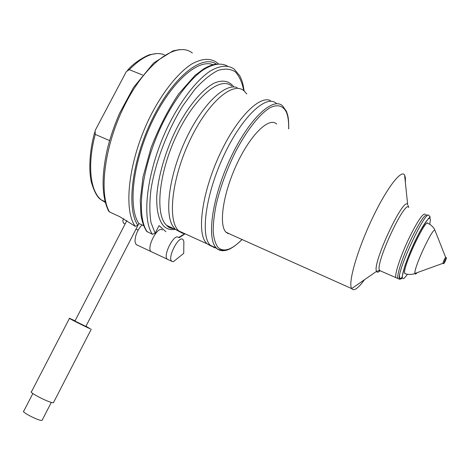 <?xml version="1.0" encoding="UTF-8"?>
<svg xmlns="http://www.w3.org/2000/svg" width="470" height="470" viewBox="0 0 470 470"><rect width="100%" height="100%" fill="white"/><g stroke="black" fill="none" stroke-linecap="round" stroke-linejoin="round"><path stroke-width="0.7" d="M126.882 220.571L74.953 321.034L85.857 326.444M142.504 74.971L129.285 69.683L126.289 71.657L95.898 129.091L95.105 130.883L95.257 134.397L109.586 140.583M125.149 223.932L123.487 223.162L122.776 220.636L123.763 218.732M143.697 225.7L138.873 223.485L137.927 225.312L135.284 226.352L119.592 216.6L109.428 211.917L108.676 211.206C101.59 196.713 101.256 175.545 107.677 147.703C110.65 136.153 114.61 124.697 119.562 113.335L133.568 87.385L153.655 62.968L172.995 50.872L179.605 49.603M136.065 229.019L138.151 230.071M165.904 231.722L159.048 225.606L155.135 233.238L152.456 234.277L146.663 231.41C143.808 226.804 141.893 221.164 140.918 214.49L140.26 200.214L142.992 177.102L150.976 148.026C158.696 128.04 167.925 110.004 178.659 93.918L194.915 75.506L203.487 69.002C208.38 66.135 212.792 64.472 216.735 64.014M138.873 223.485C127.975 207.987 132.47 163.672 151.358 123.381C170.14 82.996 197.876 58.28 212.998 64.713M180.157 232.027L175.375 229.383L172.69 225.982C164.353 212.681 169.347 174.623 185.632 139.819C201.83 104.939 224.907 82.785 237.191 87.614M185.221 233.866L181.919 233.014L178.835 230.958C167.467 221.3 171.315 179.975 189.398 141.376C207.364 102.666 233.032 80.687 244.112 90.921L246.756 93.935M211.4 246.215L206.847 243.719L204.908 241.192C197.077 228.937 203.011 190.18 219.866 154.154C236.633 118.052 259.446 95.152 270.45 100.598M216.206 247.984L214.367 247.684L210.384 245.322C200.22 236.175 205.408 194.88 223.732 155.752C241.95 116.519 266.637 93.736 276.478 103.565M178.835 230.958L175.375 229.383M75.071 320.804L69.495 318.302C66.769 317.344 85.74 326.95 90.399 328.877L85.975 326.221M69.448 318.39L31.502 391.698C28.159 391.874 47.141 401.85 52.417 402.678L53.421 402.749L53.633 402.344M32.865 393.531L23.741 411.162C20.839 411.555 36.619 419.927 41.166 420.392L42.042 420.403L42.253 419.992M425.432 214.361C423.364 212.522 418.071 220.125 409.546 237.168C400.851 255.016 394.242 274.979 395.928 277.647L396.997 278.117M167.484 259.358L167.273 259.182C162.585 255.527 174.382 232.832 178.518 237.503M137.052 245.07L136.124 244.576L135.002 241.762C135.049 235.74 137.358 230.118 141.928 224.889M176.338 259.305L174.817 260.527M182.995 239.553L183.858 241.421L183.729 253.371L173.312 261.737L171.75 261.279C167.126 257.654 178.929 234.906 182.995 239.553M151.199 251.697L151.058 251.579C146.123 247.825 157.897 225.295 162.279 230.059M446.5 257.813C445.63 260.574 444.696 262.554 443.698 263.752L443.692 263.693C444.549 260.938 445.49 258.952 446.494 257.748L446.5 257.813M442.94 263.429L442.863 263.341C443.656 260.75 444.585 258.759 445.654 257.366L435.161 230.858M405.604 273.781L404.652 273.111C402.59 267.6 424.639 219.854 427.718 223.18M380.759 271.026L379.396 270.109C375.518 262.571 405.463 198.834 408.812 207.476L408.025 205.466M380.048 270.714C378.303 272.377 377.146 272.624 376.576 271.454L376.464 271.178C372.205 263.306 403.853 195.773 407.66 204.597L407.707 204.662M364.491 279.721C358.064 288.498 353.787 291.459 351.666 288.609L351.507 288.316C348.164 282.317 357.082 250.816 371.611 219.901C386.099 188.922 401.292 168.971 404.594 175.034L405.387 177.654L405.369 182.46M230.482 234.336L225.835 232.051C218.55 224.478 223.221 192.823 237.109 163.478C250.91 134.05 269.334 116.642 276.666 124.074M175.257 229.331C170.927 230.147 167.214 229.196 164.118 226.464C158.96 221.047 156.492 211.212 156.721 196.959C157.873 177.366 165.088 151.951 176.244 129.232C187.712 106.902 201.736 89.958 213.597 83.407C222.251 79.424 229.213 80.811 233.778 86.885M95.257 134.397C87.044 164.97 90.258 191.272 101.244 199.885L105.298 202.405M164.429 54.814C154.601 50.977 142.886 55.93 129.285 69.683M109.428 211.917C98.265 192.165 104.916 142.392 126.518 101.655C148.003 60.783 177.613 41.119 192.383 53.04M135.284 226.352C122.958 209.879 128.586 159.694 150.365 116.196C162.661 92.044 177.854 73.079 191.472 64.173C201.624 58.486 209.978 57.863 216.535 62.304L218.415 63.838M137.927 225.312C126.266 209.232 131.553 161.41 152.192 119.31C172.719 77.098 201.906 54.009 216.323 64.061M155.135 233.238L151.017 222.692C149.495 213.48 149.478 202.423 150.976 189.504C155.241 162.538 167.438 130.337 183.006 105.533L194.915 89.294C202.993 80.441 210.66 74.166 217.904 70.471C224.695 68.35 230.47 68.785 235.235 71.787C239.312 76.117 242.144 82.397 243.742 90.628M184.616 233.796L178.624 237.55M152.456 234.277C140.865 218.074 147.251 167.837 169.13 123.986C181.479 99.64 196.525 80.429 209.843 71.305C219.754 65.453 227.827 64.701 234.066 69.031L239.741 75.74C241.745 80.176 242.632 81.21 244.118 90.927M147.28 231.886C135.677 215.824 141.364 166.956 162.526 123.563C174.493 99.429 189.287 80.017 202.652 70.265C212.634 63.897 220.912 62.504 227.498 66.088M228.42 233.414L227.586 233.508M399.559 275.637C399.336 278.716 400.258 279.198 402.332 277.089M395.928 277.647L397.937 278.528C396.292 275.872 402.949 255.915 411.644 238.049C420.162 220.988 425.438 213.374 427.465 215.195M288.627 128.839C288.839 121.865 288.081 116.296 286.359 112.136C283.216 105.768 277.641 104.029 270.168 107.654C259.816 113.722 246.715 130.237 235.311 152.239C226.834 169.553 220.512 186.737 216.359 203.78C214.208 214.402 213.151 223.714 213.186 231.728C213.844 238.784 215.471 244.03 218.057 247.461C223.82 252.513 231.798 249.852 241.997 239.488M285.819 110.644L286.483 112.442M224.748 250.504C221.452 251.115 218.679 250.31 216.441 248.089L216.429 248.078C206.5 239.024 211.952 197.735 230.324 158.508C248.583 119.174 273.082 96.233 282.682 105.991L286.442 111.32C287.687 115.191 288.774 116.525 288.733 128.88M417.084 272.706C415.844 274.192 415.133 274.451 414.951 273.481L414.94 273.423C413.471 268.435 433.234 226.111 435.003 230.464L434.351 229.06C434.95 229.724 431.801 224.707 428.053 223.538C426.443 216.464 402.567 267.107 404.682 273.129L404.746 273.452M405.634 273.793L404.776 273.464C408.236 275.255 414.323 273.969 413.394 274.01L442.863 263.347M407.449 274.263C404.553 278.404 402.866 279.585 402.396 277.793C401.533 274.216 407.672 256.403 415.492 240.217C423.311 223.973 430.279 214.579 430.397 219.66L429.733 224.355M399.553 279.233L399.441 278.863C396.457 271.56 426.983 206.735 429.092 215.859C430.162 216.805 430.502 217.31 430.109 217.387C429.868 216.288 426.637 220.689 420.421 230.576C414.058 242.532 408.829 254.446 404.74 266.32L401.891 277.799L401.351 278.828L399.553 279.233L379.548 270.497M173.371 228.473L169.858 227.521L166.756 225.447C154.953 215.618 158.296 174.282 176.291 135.889C194.157 97.378 220.195 75.705 231.739 86.092M85.834 326.491L138.909 223.503M94.764 132.117C89.147 151.458 88.718 172.296 91.515 182.73C94.37 192.113 97.613 197.829 101.244 199.885L105.104 201.648M127.54 70.3C135.571 60.671 149.366 54.273 150.418 54.579L156.575 53.574M179.076 237.755L185.016 233.849M214.984 247.426L214.367 247.684M210.39 245.334L206.847 243.719M183.036 232.873L181.919 233.014M53.421 402.749L91.256 329.217M42.042 420.403L51.306 402.402M167.273 259.182L136.124 244.576M171.75 261.279L151.058 251.579M173.741 228.637C170.78 228.555 168.454 227.498 166.768 225.459L216.441 248.089C216.464 248.941 218.773 249.776 223.368 250.592C228.026 250.827 234.26 247.144 242.079 239.53M443.698 263.752L442.869 263.4M379.49 270.373L376.576 271.454M376.535 271.366L351.666 288.609M351.654 288.598L226.164 232.403M407.66 204.597L404.605 175.052M446.424 257.719L445.666 257.396"/></g></svg>
